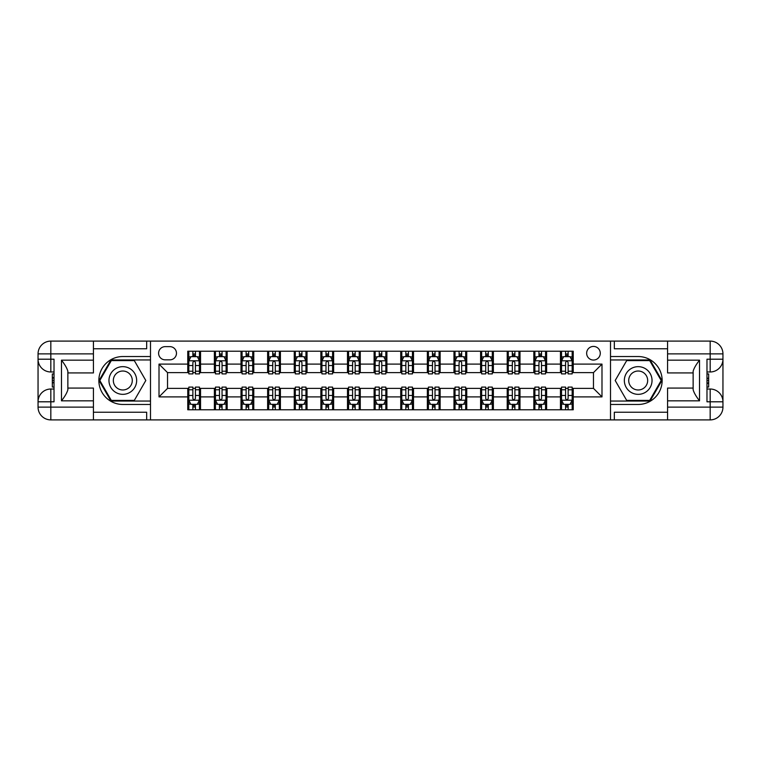 <?xml version="1.0" encoding="UTF-8"?>
<svg xmlns="http://www.w3.org/2000/svg" width="761" height="761" viewBox="0 0 761 761"><rect width="100%" height="100%" fill="white"/><g stroke="black" fill="none" stroke-linecap="round" stroke-linejoin="round"><path stroke-width="1.14" d="M593.466 346.426A6.811 6.811 0 0 0 586.655 353.237A6.811 6.811 0 0 0 593.466 360.058A6.811 6.811 0 0 0 600.277 353.237A6.811 6.811 0 0 0 593.466 346.426M667.578 348.766L614.336 348.766L614.336 341.099L610.503 341.099L610.503 356.538L638.194 356.538A23.962 23.962 0 0 1 662.146 380.5A23.962 23.962 0 0 1 638.194 404.462L610.503 404.462L610.503 419.901L610.503 341.099L150.497 341.099L150.497 419.901L667.578 419.901L667.578 407.125L710.175 407.125L710.175 401.798L706.979 401.798L706.979 359.202L710.175 359.202L710.175 353.875L667.578 353.875L667.578 360.162L699.521 360.162L699.521 400.838C696.115 396.462 693.984 392.771 693.138 389.775L693.138 371.225C693.984 368.229 696.115 364.538 699.521 360.162M165.194 359.839L169.874 359.839A6.602 6.602 0 0 0 176.476 353.237A6.602 6.602 0 0 0 169.874 346.635L165.194 346.635A6.602 6.602 0 0 0 158.592 353.237A6.602 6.602 0 0 0 165.194 359.839M187.767 396.9L159.011 396.9L159.011 364.1L187.767 364.1L187.767 372.624L167.534 372.624L167.534 388.376L187.767 388.376L187.767 409.779L573.233 409.779L573.233 388.376L593.466 388.376L593.466 372.624L573.233 372.624L573.233 364.1L601.989 364.1L601.989 396.9L573.233 396.9M573.233 364.1L573.233 351.221L187.767 351.221L187.767 364.1M560.457 351.221L560.457 372.624L561.523 372.624M565.566 372.624L568.125 372.624M572.167 372.624L573.233 372.624M560.457 372.624L545.551 372.624M533.832 351.221L533.832 372.624L534.897 372.624M538.95 372.624L541.499 372.624M533.832 372.624L518.926 372.624M507.216 351.221L507.216 372.624L508.281 372.624M512.324 372.624L514.883 372.624M507.216 372.624L492.31 372.624M480.591 351.221L480.591 372.624L481.656 372.624M485.708 372.624L488.258 372.624M480.591 372.624L465.684 372.624M453.975 351.221L453.975 372.624L455.04 372.624M459.083 372.624L461.642 372.624M453.975 372.624L439.068 372.624M427.349 351.221L427.349 372.624L428.414 372.624M432.467 372.624L435.016 372.624M427.349 372.624L412.443 372.624M400.733 351.221L400.733 372.624L401.798 372.624M405.841 372.624L408.4 372.624M400.733 372.624L385.827 372.624M374.108 351.221L374.108 372.624L375.173 372.624M379.225 372.624L381.775 372.624M374.108 372.624L359.202 372.624M347.492 351.221L347.492 372.624L348.557 372.624M352.6 372.624L355.159 372.624M347.492 372.624L332.586 372.624M320.866 351.221L320.866 372.624L321.932 372.624M325.984 372.624L328.533 372.624M320.866 372.624L305.96 372.624M294.25 351.221L294.25 372.624L295.316 372.624M299.358 372.624L301.917 372.624M294.25 372.624L279.344 372.624M267.625 351.221L267.625 372.624L268.69 372.624M272.742 372.624L275.292 372.624M267.625 372.624L252.719 372.624M241.009 351.221L241.009 372.624L242.074 372.624M246.117 372.624L248.676 372.624M241.009 372.624L226.103 372.624M214.383 351.221L214.383 372.624L215.449 372.624M219.501 372.624L222.05 372.624M214.383 372.624L199.477 372.624M187.767 372.624L188.833 372.624M192.875 372.624L195.434 372.624M187.767 388.376L188.833 388.376M192.875 388.376L195.434 388.376M199.477 388.376L200.543 388.376L200.543 409.779M215.449 388.376L200.543 388.376M219.501 388.376L222.05 388.376M226.103 388.376L227.168 388.376L227.168 409.779M242.074 388.376L227.168 388.376M246.117 388.376L248.676 388.376M252.719 388.376L253.784 388.376L253.784 409.779M268.69 388.376L253.784 388.376M272.742 388.376L275.292 388.376M279.344 388.376L280.409 388.376L280.409 409.779M295.316 388.376L280.409 388.376M299.358 388.376L301.917 388.376M305.96 388.376L307.025 388.376L307.025 409.779M321.932 388.376L307.025 388.376M325.984 388.376L328.533 388.376M332.586 388.376L333.651 388.376L333.651 409.779M348.557 388.376L333.651 388.376M352.6 388.376L355.159 388.376M359.202 388.376L360.267 388.376L360.267 409.779M375.173 388.376L360.267 388.376M379.225 388.376L381.775 388.376M385.827 388.376L386.892 388.376L386.892 409.779M401.798 388.376L386.892 388.376M405.841 388.376L408.4 388.376M412.443 388.376L413.508 388.376L413.508 409.779M428.414 388.376L413.508 388.376M432.467 388.376L435.016 388.376M439.068 388.376L440.134 388.376L440.134 409.779M455.04 388.376L440.134 388.376M459.083 388.376L461.642 388.376M465.684 388.376L466.75 388.376L466.75 409.779M481.656 388.376L466.75 388.376M485.708 388.376L488.258 388.376M492.31 388.376L493.375 388.376L493.375 409.779M508.281 388.376L493.375 388.376M512.324 388.376L514.883 388.376M518.926 388.376L519.991 388.376L519.991 409.779M534.897 388.376L519.991 388.376M538.95 388.376L541.499 388.376M545.551 388.376L546.617 388.376L546.617 409.779M561.523 388.376L546.617 388.376M565.566 388.376L568.125 388.376M572.167 388.376L573.233 388.376M200.543 351.221L200.543 372.624M187.767 356.538L188.833 356.538M192.875 356.538L195.434 356.538M199.477 356.538L200.543 356.538M187.767 404.462L188.833 404.462M192.875 404.462L195.434 404.462M199.477 404.462L200.543 404.462M214.383 388.376L214.383 409.779M227.168 351.221L227.168 372.624M214.383 356.538L215.449 356.538M219.501 356.538L222.05 356.538M226.103 356.538L227.168 356.538M214.383 404.462L215.449 404.462M219.501 404.462L222.05 404.462M226.103 404.462L227.168 404.462M241.009 388.376L241.009 409.779M241.009 404.462L242.074 404.462M246.117 404.462L248.676 404.462M252.719 404.462L253.784 404.462M253.784 351.221L253.784 372.624M241.009 356.538L242.074 356.538M246.117 356.538L248.676 356.538M252.719 356.538L253.784 356.538M267.625 388.376L267.625 409.779M267.625 404.462L268.69 404.462M272.742 404.462L275.292 404.462M279.344 404.462L280.409 404.462M280.409 351.221L280.409 372.624M267.625 356.538L268.69 356.538M272.742 356.538L275.292 356.538M279.344 356.538L280.409 356.538M294.25 388.376L294.25 409.779M294.25 404.462L295.316 404.462M299.358 404.462L301.917 404.462M305.96 404.462L307.025 404.462M307.025 351.221L307.025 372.624M294.25 356.538L295.316 356.538M299.358 356.538L301.917 356.538M305.96 356.538L307.025 356.538M320.866 388.376L320.866 409.779M320.866 404.462L321.932 404.462M325.984 404.462L328.533 404.462M332.586 404.462L333.651 404.462M333.651 351.221L333.651 372.624M320.866 356.538L321.932 356.538M325.984 356.538L328.533 356.538M332.586 356.538L333.651 356.538M347.492 388.376L347.492 409.779M347.492 404.462L348.557 404.462M352.6 404.462L355.159 404.462M359.202 404.462L360.267 404.462M360.267 351.221L360.267 372.624M347.492 356.538L348.557 356.538M352.6 356.538L355.159 356.538M359.202 356.538L360.267 356.538M374.108 388.376L374.108 409.779M374.108 404.462L375.173 404.462M379.225 404.462L381.775 404.462M385.827 404.462L386.892 404.462M386.892 351.221L386.892 372.624M374.108 356.538L375.173 356.538M379.225 356.538L381.775 356.538M385.827 356.538L386.892 356.538M400.733 388.376L400.733 409.779M400.733 404.462L401.798 404.462M405.841 404.462L408.4 404.462M412.443 404.462L413.508 404.462M413.508 351.221L413.508 372.624M400.733 356.538L401.798 356.538M405.841 356.538L408.4 356.538M412.443 356.538L413.508 356.538M427.349 388.376L427.349 409.779M427.349 404.462L428.414 404.462M432.467 404.462L435.016 404.462M439.068 404.462L440.134 404.462M440.134 351.221L440.134 372.624M427.349 356.538L428.414 356.538M432.467 356.538L435.016 356.538M439.068 356.538L440.134 356.538M453.975 388.376L453.975 409.779M453.975 404.462L455.04 404.462M459.083 404.462L461.642 404.462M465.684 404.462L466.75 404.462M466.75 351.221L466.75 372.624M453.975 356.538L455.04 356.538M459.083 356.538L461.642 356.538M465.684 356.538L466.75 356.538M480.591 388.376L480.591 409.779M480.591 404.462L481.656 404.462M485.708 404.462L488.258 404.462M492.31 404.462L493.375 404.462M493.375 351.221L493.375 372.624M480.591 356.538L481.656 356.538M485.708 356.538L488.258 356.538M492.31 356.538L493.375 356.538M507.216 388.376L507.216 409.779M507.216 404.462L508.281 404.462M512.324 404.462L514.883 404.462M518.926 404.462L519.991 404.462M519.991 351.221L519.991 372.624M507.216 356.538L508.281 356.538M512.324 356.538L514.883 356.538M518.926 356.538L519.991 356.538M533.832 388.376L533.832 409.779M533.832 404.462L534.897 404.462M538.95 404.462L541.499 404.462M545.551 404.462L546.617 404.462M546.617 351.221L546.617 372.624M533.832 356.538L534.897 356.538M538.95 356.538L541.499 356.538M545.551 356.538L546.617 356.538M560.457 388.376L560.457 409.779M560.457 404.462L561.523 404.462M565.566 404.462L568.125 404.462M572.167 404.462L573.233 404.462M560.457 356.538L561.523 356.538M565.566 356.538L568.125 356.538M572.167 356.538L573.233 356.538M167.534 372.624L159.011 364.1M167.534 388.376L159.011 396.9M601.989 364.1L593.466 372.624M601.989 396.9L593.466 388.376M195.434 353.989L192.875 353.989M199.477 371.225L195.434 371.225L195.434 373.898L199.477 373.898L199.477 360.904L197.346 356.652L190.963 356.652L188.833 360.904L188.833 373.898L192.875 373.898L192.875 371.225L188.833 371.225M188.833 360.904L188.833 351.221M199.477 360.904L199.477 351.221M192.875 356.652L192.875 351.221M195.434 351.221L195.434 356.652M195.434 371.225L195.434 362.502C194.578 360.866 193.732 360.866 192.875 362.502L192.875 371.225M192.875 407.011L195.434 407.011M188.833 389.775L192.875 389.775L192.875 387.102L188.833 387.102L188.833 400.096L190.963 404.348L197.346 404.348L199.477 400.096L199.477 387.102L195.434 387.102L195.434 389.775L199.477 389.775M199.477 400.096L199.477 409.779M188.833 400.096L188.833 409.779M195.434 404.348L195.434 409.779M192.875 409.779L192.875 404.348M192.875 389.775L192.875 398.498C193.732 400.134 194.578 400.134 195.434 398.498L195.434 389.775M222.05 353.989L219.501 353.989M226.103 371.225L222.05 371.225L222.05 373.898L226.103 373.898L226.103 360.904L223.972 356.652L217.579 356.652L215.449 360.904L215.449 373.898L219.501 373.898L219.501 371.225L215.449 371.225M215.449 360.904L215.449 351.221M226.103 360.904L226.103 351.221M219.501 356.652L219.501 351.221M222.05 351.221L222.05 356.652M222.05 371.225L222.05 362.502C221.204 360.866 220.348 360.866 219.501 362.502L219.501 371.225M248.676 353.989L246.117 353.989M252.719 371.225L248.676 371.225L248.676 373.898L252.719 373.898L252.719 360.904L250.588 356.652L244.205 356.652L242.074 360.904L242.074 373.898L246.117 373.898L246.117 371.225L242.074 371.225M242.074 360.904L242.074 351.221M252.719 360.904L252.719 351.221M246.117 356.652L246.117 351.221M248.676 351.221L248.676 356.652M248.676 371.225L248.676 362.502C247.82 360.866 246.973 360.866 246.117 362.502L246.117 371.225M275.292 353.989L272.742 353.989M279.344 371.225L275.292 371.225L275.292 373.898L279.344 373.898L279.344 360.904L277.213 356.652L270.821 356.652L268.69 360.904L268.69 373.898L272.742 373.898L272.742 371.225L268.69 371.225M268.69 360.904L268.69 351.221M279.344 360.904L279.344 351.221M272.742 356.652L272.742 351.221M275.292 351.221L275.292 356.652M275.292 371.225L275.292 362.502C274.445 360.866 273.589 360.866 272.742 362.502L272.742 371.225M219.501 407.011L222.05 407.011M215.449 389.775L219.501 389.775L219.501 387.102L215.449 387.102L215.449 400.096L217.579 404.348L223.972 404.348L226.103 400.096L226.103 387.102L222.05 387.102L222.05 389.775L226.103 389.775M226.103 400.096L226.103 409.779M215.449 400.096L215.449 409.779M222.05 404.348L222.05 409.779M219.501 409.779L219.501 404.348M219.501 389.775L219.501 398.498C220.348 400.134 221.204 400.134 222.05 398.498L222.05 389.775M246.117 407.011L248.676 407.011M242.074 389.775L246.117 389.775L246.117 387.102L242.074 387.102L242.074 400.096L244.205 404.348L250.588 404.348L252.719 400.096L252.719 387.102L248.676 387.102L248.676 389.775L252.719 389.775M252.719 400.096L252.719 409.779M242.074 400.096L242.074 409.779M248.676 404.348L248.676 409.779M246.117 409.779L246.117 404.348M246.117 389.775L246.117 398.498C246.973 400.134 247.82 400.134 248.676 398.498L248.676 389.775M272.742 407.011L275.292 407.011M268.69 389.775L272.742 389.775L272.742 387.102L268.69 387.102L268.69 400.096L270.821 404.348L277.213 404.348L279.344 400.096L279.344 387.102L275.292 387.102L275.292 389.775L279.344 389.775M279.344 400.096L279.344 409.779M268.69 400.096L268.69 409.779M275.292 404.348L275.292 409.779M272.742 409.779L272.742 404.348M272.742 389.775L272.742 398.498C273.589 400.134 274.445 400.134 275.292 398.498L275.292 389.775M301.917 353.989L299.358 353.989M305.96 371.225L301.917 371.225L301.917 373.898L305.96 373.898L305.96 360.904L303.829 356.652L297.446 356.652L295.316 360.904L295.316 373.898L299.358 373.898L299.358 371.225L295.316 371.225M295.316 360.904L295.316 351.221M305.96 360.904L305.96 351.221M299.358 356.652L299.358 351.221M301.917 351.221L301.917 356.652M301.917 371.225L301.917 362.502C301.061 360.866 300.215 360.866 299.358 362.502L299.358 371.225M299.358 407.011L301.917 407.011M295.316 389.775L299.358 389.775L299.358 387.102L295.316 387.102L295.316 400.096L297.446 404.348L303.829 404.348L305.96 400.096L305.96 387.102L301.917 387.102L301.917 389.775L305.96 389.775M305.96 400.096L305.96 409.779M295.316 400.096L295.316 409.779M301.917 404.348L301.917 409.779M299.358 409.779L299.358 404.348M299.358 389.775L299.358 398.498C300.215 400.134 301.061 400.134 301.917 398.498L301.917 389.775M115.891 368.514A13.841 13.841 0 0 0 110.821 387.425A13.841 13.841 0 0 0 129.731 392.486A13.841 13.841 0 0 0 134.802 373.575A13.841 13.841 0 0 0 115.891 368.514M118.069 372.291A9.474 9.474 0 0 0 114.607 385.237A9.474 9.474 0 0 0 127.553 388.709A9.474 9.474 0 0 0 131.016 375.763A9.474 9.474 0 0 0 118.069 372.291M145.808 380.5L134.307 400.41L111.315 400.41L99.815 380.5L111.315 360.59L134.307 360.59L145.808 380.5M631.269 392.486A13.841 13.841 0 0 0 650.179 387.425A13.841 13.841 0 0 0 645.109 368.514A13.841 13.841 0 0 0 626.198 373.575A13.841 13.841 0 0 0 631.269 392.486M633.447 388.709A9.474 9.474 0 0 0 646.393 385.237A9.474 9.474 0 0 0 642.931 372.291A9.474 9.474 0 0 0 629.984 375.763A9.474 9.474 0 0 0 633.447 388.709M626.693 360.59L649.685 360.59L661.185 380.5L649.685 400.41L626.693 400.41L615.192 380.5L626.693 360.59M93.422 407.125L93.422 419.901L50.825 419.901A12.775 12.775 0 0 1 38.05 407.125L50.825 407.125L50.825 401.798L54.021 401.798L54.021 359.202L50.825 359.202L50.825 341.099L93.422 341.099L93.422 353.875L38.05 353.875L38.05 407.125A12.775 12.775 0 0 0 50.825 419.901L50.825 407.125L93.422 407.125L93.422 400.838L61.479 400.838L61.479 360.162C64.885 364.538 67.016 368.229 67.862 371.225L67.862 389.775C67.016 392.771 64.885 396.462 61.479 400.838M93.422 348.766L146.664 348.766L146.664 341.099L150.497 341.099L150.497 356.538L122.806 356.538A23.962 23.962 0 0 0 98.854 380.5A23.962 23.962 0 0 0 122.806 404.462L150.497 404.462L150.497 419.901L93.422 419.901M61.479 360.162L93.422 360.162L93.422 353.875M93.422 360.162L93.422 372.938L67.862 372.938M67.862 388.062L93.422 388.062L93.422 400.838M146.664 341.099L93.422 341.099M38.05 401.798A12.775 12.775 0 0 1 50.825 389.023A12.775 12.775 0 0 0 38.05 401.798L50.825 401.798L50.825 389.023L54.021 389.023M54.021 371.977L50.825 371.977L50.825 359.202L38.05 359.202A12.775 12.775 0 0 0 50.825 371.977A12.775 12.775 0 0 1 38.05 359.202M146.664 419.901L146.664 412.234L93.422 412.234M50.825 341.099A12.775 12.775 0 0 0 38.05 353.875A12.775 12.775 0 0 1 50.825 341.099M150.497 359.953L110.944 359.953L99.082 380.5L110.944 401.047L150.497 401.047M54.021 373.946L52.319 373.946L52.319 382.383L54.021 382.383M52.319 380.395L54.021 380.395M52.319 378.046L54.021 378.046M52.319 377.665L54.021 377.665M52.319 382.383L52.319 387.054L54.021 387.054M52.319 382.802L54.021 382.802M699.521 400.838L667.578 400.838L667.578 407.125M667.578 400.838L667.578 388.062L693.138 388.062M667.578 353.875L667.578 341.099L710.175 341.099A12.775 12.775 0 0 1 722.95 353.875L722.95 407.125A12.775 12.775 0 0 1 710.175 419.901L667.578 419.901M693.138 372.938L667.578 372.938L667.578 360.162M614.336 341.099L667.578 341.099M722.95 359.202A12.775 12.775 0 0 1 710.175 371.977A12.775 12.775 0 0 0 722.95 359.202L710.175 359.202L710.175 371.977L706.979 371.977M706.979 389.023L710.175 389.023L710.175 401.798L722.95 401.798A12.775 12.775 0 0 0 710.175 389.023A12.775 12.775 0 0 1 722.95 401.798M614.336 419.901L614.336 412.234L667.578 412.234M610.503 401.047L650.056 401.047L661.918 380.5L650.056 359.953L610.503 359.953M706.979 387.054L708.681 387.054L708.681 378.617L706.979 378.617M708.681 380.605L706.979 380.605M708.681 382.954L706.979 382.954M708.681 383.335L706.979 383.335M708.681 378.617L708.681 373.946L706.979 373.946M708.681 378.198L706.979 378.198M328.533 353.989L325.984 353.989M332.586 371.225L328.533 371.225L328.533 373.898L332.586 373.898L332.586 360.904L330.455 356.652L324.062 356.652L321.932 360.904L321.932 373.898L325.984 373.898L325.984 371.225L321.932 371.225M321.932 360.904L321.932 351.221M332.586 360.904L332.586 351.221M325.984 356.652L325.984 351.221M328.533 351.221L328.533 356.652M328.533 371.225L328.533 362.502C327.687 360.866 326.83 360.866 325.984 362.502L325.984 371.225M325.984 407.011L328.533 407.011M321.932 389.775L325.984 389.775L325.984 387.102L321.932 387.102L321.932 400.096L324.062 404.348L330.455 404.348L332.586 400.096L332.586 387.102L328.533 387.102L328.533 389.775L332.586 389.775M332.586 400.096L332.586 409.779M321.932 400.096L321.932 409.779M328.533 404.348L328.533 409.779M325.984 409.779L325.984 404.348M325.984 389.775L325.984 398.498C326.83 400.134 327.687 400.134 328.533 398.498L328.533 389.775M355.159 353.989L352.6 353.989M359.202 371.225L355.159 371.225L355.159 373.898L359.202 373.898L359.202 360.904L357.071 356.652L350.688 356.652L348.557 360.904L348.557 373.898L352.6 373.898L352.6 371.225L348.557 371.225M348.557 360.904L348.557 351.221M359.202 360.904L359.202 351.221M352.6 356.652L352.6 351.221M355.159 351.221L355.159 356.652M355.159 371.225L355.159 362.502C354.303 360.866 353.456 360.866 352.6 362.502L352.6 371.225M352.6 407.011L355.159 407.011M348.557 389.775L352.6 389.775L352.6 387.102L348.557 387.102L348.557 400.096L350.688 404.348L357.071 404.348L359.202 400.096L359.202 387.102L355.159 387.102L355.159 389.775L359.202 389.775M359.202 400.096L359.202 409.779M348.557 400.096L348.557 409.779M355.159 404.348L355.159 409.779M352.6 409.779L352.6 404.348M352.6 389.775L352.6 398.498C353.456 400.134 354.303 400.134 355.159 398.498L355.159 389.775M381.775 353.989L379.225 353.989M385.827 371.225L381.775 371.225L381.775 373.898L385.827 373.898L385.827 360.904L383.696 356.652L377.304 356.652L375.173 360.904L375.173 373.898L379.225 373.898L379.225 371.225L375.173 371.225M375.173 360.904L375.173 351.221M385.827 360.904L385.827 351.221M379.225 356.652L379.225 351.221M381.775 351.221L381.775 356.652M381.775 371.225L381.775 362.502C380.928 360.866 380.072 360.866 379.225 362.502L379.225 371.225M379.225 407.011L381.775 407.011M375.173 389.775L379.225 389.775L379.225 387.102L375.173 387.102L375.173 400.096L377.304 404.348L383.696 404.348L385.827 400.096L385.827 387.102L381.775 387.102L381.775 389.775L385.827 389.775M385.827 400.096L385.827 409.779M375.173 400.096L375.173 409.779M381.775 404.348L381.775 409.779M379.225 409.779L379.225 404.348M379.225 389.775L379.225 398.498C380.072 400.134 380.928 400.134 381.775 398.498L381.775 389.775M408.4 353.989L405.841 353.989M412.443 371.225L408.4 371.225L408.4 373.898L412.443 373.898L412.443 360.904L410.312 356.652L403.929 356.652L401.798 360.904L401.798 373.898L405.841 373.898L405.841 371.225L401.798 371.225M401.798 360.904L401.798 351.221M412.443 360.904L412.443 351.221M405.841 356.652L405.841 351.221M408.4 351.221L408.4 356.652M408.4 371.225L408.4 362.502C407.544 360.866 406.697 360.866 405.841 362.502L405.841 371.225M405.841 407.011L408.4 407.011M401.798 389.775L405.841 389.775L405.841 387.102L401.798 387.102L401.798 400.096L403.929 404.348L410.312 404.348L412.443 400.096L412.443 387.102L408.4 387.102L408.4 389.775L412.443 389.775M412.443 400.096L412.443 409.779M401.798 400.096L401.798 409.779M408.4 404.348L408.4 409.779M405.841 409.779L405.841 404.348M405.841 389.775L405.841 398.498C406.697 400.134 407.544 400.134 408.4 398.498L408.4 389.775M435.016 353.989L432.467 353.989M439.068 371.225L435.016 371.225L435.016 373.898L439.068 373.898L439.068 360.904L436.938 356.652L430.545 356.652L428.414 360.904L428.414 373.898L432.467 373.898L432.467 371.225L428.414 371.225M428.414 360.904L428.414 351.221M439.068 360.904L439.068 351.221M432.467 356.652L432.467 351.221M435.016 351.221L435.016 356.652M435.016 371.225L435.016 362.502C434.17 360.866 433.313 360.866 432.467 362.502L432.467 371.225M432.467 407.011L435.016 407.011M428.414 389.775L432.467 389.775L432.467 387.102L428.414 387.102L428.414 400.096L430.545 404.348L436.938 404.348L439.068 400.096L439.068 387.102L435.016 387.102L435.016 389.775L439.068 389.775M439.068 400.096L439.068 409.779M428.414 400.096L428.414 409.779M435.016 404.348L435.016 409.779M432.467 409.779L432.467 404.348M432.467 389.775L432.467 398.498C433.313 400.134 434.17 400.134 435.016 398.498L435.016 389.775M461.642 353.989L459.083 353.989M465.684 371.225L461.642 371.225L461.642 373.898L465.684 373.898L465.684 360.904L463.554 356.652L457.171 356.652L455.04 360.904L455.04 373.898L459.083 373.898L459.083 371.225L455.04 371.225M455.04 360.904L455.04 351.221M465.684 360.904L465.684 351.221M459.083 356.652L459.083 351.221M461.642 351.221L461.642 356.652M461.642 371.225L461.642 362.502C460.786 360.866 459.939 360.866 459.083 362.502L459.083 371.225M459.083 407.011L461.642 407.011M455.04 389.775L459.083 389.775L459.083 387.102L455.04 387.102L455.04 400.096L457.171 404.348L463.554 404.348L465.684 400.096L465.684 387.102L461.642 387.102L461.642 389.775L465.684 389.775M465.684 400.096L465.684 409.779M455.04 400.096L455.04 409.779M461.642 404.348L461.642 409.779M459.083 409.779L459.083 404.348M459.083 389.775L459.083 398.498C459.939 400.134 460.786 400.134 461.642 398.498L461.642 389.775M488.258 353.989L485.708 353.989M492.31 371.225L488.258 371.225L488.258 373.898L492.31 373.898L492.31 360.904L490.179 356.652L483.787 356.652L481.656 360.904L481.656 373.898L485.708 373.898L485.708 371.225L481.656 371.225M481.656 360.904L481.656 351.221M492.31 360.904L492.31 351.221M485.708 356.652L485.708 351.221M488.258 351.221L488.258 356.652M488.258 371.225L488.258 362.502C487.411 360.866 486.555 360.866 485.708 362.502L485.708 371.225M485.708 407.011L488.258 407.011M481.656 389.775L485.708 389.775L485.708 387.102L481.656 387.102L481.656 400.096L483.787 404.348L490.179 404.348L492.31 400.096L492.31 387.102L488.258 387.102L488.258 389.775L492.31 389.775M492.31 400.096L492.31 409.779M481.656 400.096L481.656 409.779M488.258 404.348L488.258 409.779M485.708 409.779L485.708 404.348M485.708 389.775L485.708 398.498C486.555 400.134 487.411 400.134 488.258 398.498L488.258 389.775M514.883 353.989L512.324 353.989M518.926 371.225L514.883 371.225L514.883 373.898L518.926 373.898L518.926 360.904L516.795 356.652L510.412 356.652L508.281 360.904L508.281 373.898L512.324 373.898L512.324 371.225L508.281 371.225M508.281 360.904L508.281 351.221M518.926 360.904L518.926 351.221M512.324 356.652L512.324 351.221M514.883 351.221L514.883 356.652M514.883 371.225L514.883 362.502C514.027 360.866 513.18 360.866 512.324 362.502L512.324 371.225M512.324 407.011L514.883 407.011M508.281 389.775L512.324 389.775L512.324 387.102L508.281 387.102L508.281 400.096L510.412 404.348L516.795 404.348L518.926 400.096L518.926 387.102L514.883 387.102L514.883 389.775L518.926 389.775M518.926 400.096L518.926 409.779M508.281 400.096L508.281 409.779M514.883 404.348L514.883 409.779M512.324 409.779L512.324 404.348M512.324 389.775L512.324 398.498C513.18 400.134 514.027 400.134 514.883 398.498L514.883 389.775M541.499 353.989L538.95 353.989M545.551 371.225L541.499 371.225L541.499 373.898L545.551 373.898L545.551 360.904L543.421 356.652L537.028 356.652L534.897 360.904L534.897 373.898L538.95 373.898L538.95 371.225L534.897 371.225M534.897 360.904L534.897 351.221M545.551 360.904L545.551 351.221M538.95 356.652L538.95 351.221M541.499 351.221L541.499 356.652M541.499 371.225L541.499 362.502C540.652 360.866 539.796 360.866 538.95 362.502L538.95 371.225M538.95 407.011L541.499 407.011M534.897 389.775L538.95 389.775L538.95 387.102L534.897 387.102L534.897 400.096L537.028 404.348L543.421 404.348L545.551 400.096L545.551 387.102L541.499 387.102L541.499 389.775L545.551 389.775M545.551 400.096L545.551 409.779M534.897 400.096L534.897 409.779M541.499 404.348L541.499 409.779M538.95 409.779L538.95 404.348M538.95 389.775L538.95 398.498C539.796 400.134 540.652 400.134 541.499 398.498L541.499 389.775M568.125 353.989L565.566 353.989M572.167 371.225L568.125 371.225L568.125 373.898L572.167 373.898L572.167 360.904L570.037 356.652L563.654 356.652L561.523 360.904L561.523 373.898L565.566 373.898L565.566 371.225L561.523 371.225M561.523 360.904L561.523 351.221M572.167 360.904L572.167 351.221M565.566 356.652L565.566 351.221M568.125 351.221L568.125 356.652M568.125 371.225L568.125 362.502C567.268 360.866 566.422 360.866 565.566 362.502L565.566 371.225M565.566 407.011L568.125 407.011M561.523 389.775L565.566 389.775L565.566 387.102L561.523 387.102L561.523 400.096L563.654 404.348L570.037 404.348L572.167 400.096L572.167 387.102L568.125 387.102L568.125 389.775L572.167 389.775M572.167 400.096L572.167 409.779M561.523 400.096L561.523 409.779M568.125 404.348L568.125 409.779M565.566 409.779L565.566 404.348M565.566 389.775L565.566 398.498C566.422 400.134 567.268 400.134 568.125 398.498L568.125 389.775M214.383 396.9L200.543 396.9M214.383 364.1L200.543 364.1M241.009 364.1L227.168 364.1M241.009 396.9L227.168 396.9M267.625 364.1L253.784 364.1M267.625 396.9L253.784 396.9M294.25 364.1L280.409 364.1M294.25 396.9L280.409 396.9M320.866 364.1L307.025 364.1M320.866 396.9L307.025 396.9M347.492 364.1L333.651 364.1M347.492 396.9L333.651 396.9M374.108 364.1L360.267 364.1M374.108 396.9L360.267 396.9M400.733 364.1L386.892 364.1M400.733 396.9L386.892 396.9M427.349 364.1L413.508 364.1M427.349 396.9L413.508 396.9M453.975 364.1L440.134 364.1M453.975 396.9L440.134 396.9M480.591 364.1L466.75 364.1M480.591 396.9L466.75 396.9M507.216 364.1L493.375 364.1M507.216 396.9L493.375 396.9M533.832 364.1L519.991 364.1M533.832 396.9L519.991 396.9M560.457 364.1L546.617 364.1M560.457 396.9L546.617 396.9M199.43 360.8L188.88 360.8M188.833 356.899L190.83 356.899M197.48 356.899L199.477 356.899M192.875 365.518L188.833 365.518M199.477 365.518L195.434 365.518M195.434 355.339L192.875 355.339M188.88 400.2L199.43 400.2M199.477 404.101L197.48 404.101M190.83 404.101L188.833 404.101M195.434 395.482L199.477 395.482M188.833 395.482L192.875 395.482M192.875 405.661L195.434 405.661M226.046 360.8L215.506 360.8M215.449 356.899L217.456 356.899M224.095 356.899L226.103 356.899M219.501 365.518L215.449 365.518M226.103 365.518L222.05 365.518M222.05 355.339L219.501 355.339M252.671 360.8L242.122 360.8M242.074 356.899L244.072 356.899M250.721 356.899L252.719 356.899M246.117 365.518L242.074 365.518M252.719 365.518L248.676 365.518M248.676 355.339L246.117 355.339M279.287 360.8L268.747 360.8M268.69 356.899L270.697 356.899M277.337 356.899L279.344 356.899M272.742 365.518L268.69 365.518M279.344 365.518L275.292 365.518M275.292 355.339L272.742 355.339M215.506 400.2L226.046 400.2M226.103 404.101L224.095 404.101M217.456 404.101L215.449 404.101M222.05 395.482L226.103 395.482M215.449 395.482L219.501 395.482M219.501 405.661L222.05 405.661M242.122 400.2L252.671 400.2M252.719 404.101L250.721 404.101M244.072 404.101L242.074 404.101M248.676 395.482L252.719 395.482M242.074 395.482L246.117 395.482M246.117 405.661L248.676 405.661M268.747 400.2L279.287 400.2M279.344 404.101L277.337 404.101M270.697 404.101L268.69 404.101M275.292 395.482L279.344 395.482M268.69 395.482L272.742 395.482M272.742 405.661L275.292 405.661M305.912 360.8L295.363 360.8M295.316 356.899L297.313 356.899M303.962 356.899L305.96 356.899M299.358 365.518L295.316 365.518M305.96 365.518L301.917 365.518M301.917 355.339L299.358 355.339M295.363 400.2L305.912 400.2M305.96 404.101L303.962 404.101M297.313 404.101L295.316 404.101M301.917 395.482L305.96 395.482M295.316 395.482L299.358 395.482M299.358 405.661L301.917 405.661M710.175 419.901A12.775 12.775 0 0 0 722.95 407.125L710.175 407.125L710.175 419.901M710.175 341.099L710.175 353.875L722.95 353.875A12.775 12.775 0 0 0 710.175 341.099M332.528 360.8L321.989 360.8M321.932 356.899L323.939 356.899M330.578 356.899L332.586 356.899M325.984 365.518L321.932 365.518M332.586 365.518L328.533 365.518M328.533 355.339L325.984 355.339M321.989 400.2L332.528 400.2M332.586 404.101L330.578 404.101M323.939 404.101L321.932 404.101M328.533 395.482L332.586 395.482M321.932 395.482L325.984 395.482M325.984 405.661L328.533 405.661M359.154 360.8L348.605 360.8M348.557 356.899L350.555 356.899M357.204 356.899L359.202 356.899M352.6 365.518L348.557 365.518M359.202 365.518L355.159 365.518M355.159 355.339L352.6 355.339M348.605 400.2L359.154 400.2M359.202 404.101L357.204 404.101M350.555 404.101L348.557 404.101M355.159 395.482L359.202 395.482M348.557 395.482L352.6 395.482M352.6 405.661L355.159 405.661M385.77 360.8L375.23 360.8M375.173 356.899L377.18 356.899M383.82 356.899L385.827 356.899M379.225 365.518L375.173 365.518M385.827 365.518L381.775 365.518M381.775 355.339L379.225 355.339M375.23 400.2L385.77 400.2M385.827 404.101L383.82 404.101M377.18 404.101L375.173 404.101M381.775 395.482L385.827 395.482M375.173 395.482L379.225 395.482M379.225 405.661L381.775 405.661M412.395 360.8L401.846 360.8M401.798 356.899L403.796 356.899M410.445 356.899L412.443 356.899M405.841 365.518L401.798 365.518M412.443 365.518L408.4 365.518M408.4 355.339L405.841 355.339M401.846 400.2L412.395 400.2M412.443 404.101L410.445 404.101M403.796 404.101L401.798 404.101M408.4 395.482L412.443 395.482M401.798 395.482L405.841 395.482M405.841 405.661L408.4 405.661M439.011 360.8L428.472 360.8M428.414 356.899L430.422 356.899M437.061 356.899L439.068 356.899M432.467 365.518L428.414 365.518M439.068 365.518L435.016 365.518M435.016 355.339L432.467 355.339M428.472 400.2L439.011 400.2M439.068 404.101L437.061 404.101M430.422 404.101L428.414 404.101M435.016 395.482L439.068 395.482M428.414 395.482L432.467 395.482M432.467 405.661L435.016 405.661M465.637 360.8L455.088 360.8M455.04 356.899L457.038 356.899M463.687 356.899L465.684 356.899M459.083 365.518L455.04 365.518M465.684 365.518L461.642 365.518M461.642 355.339L459.083 355.339M455.088 400.2L465.637 400.2M465.684 404.101L463.687 404.101M457.038 404.101L455.04 404.101M461.642 395.482L465.684 395.482M455.04 395.482L459.083 395.482M459.083 405.661L461.642 405.661M492.253 360.8L481.713 360.8M481.656 356.899L483.663 356.899M490.303 356.899L492.31 356.899M485.708 365.518L481.656 365.518M492.31 365.518L488.258 365.518M488.258 355.339L485.708 355.339M481.713 400.2L492.253 400.2M492.31 404.101L490.303 404.101M483.663 404.101L481.656 404.101M488.258 395.482L492.31 395.482M481.656 395.482L485.708 395.482M485.708 405.661L488.258 405.661M518.878 360.8L508.329 360.8M508.281 356.899L510.279 356.899M516.928 356.899L518.926 356.899M512.324 365.518L508.281 365.518M518.926 365.518L514.883 365.518M514.883 355.339L512.324 355.339M508.329 400.2L518.878 400.2M518.926 404.101L516.928 404.101M510.279 404.101L508.281 404.101M514.883 395.482L518.926 395.482M508.281 395.482L512.324 395.482M512.324 405.661L514.883 405.661M545.494 360.8L534.954 360.8M534.897 356.899L536.905 356.899M543.544 356.899L545.551 356.899M538.95 365.518L534.897 365.518M545.551 365.518L541.499 365.518M541.499 355.339L538.95 355.339M534.954 400.2L545.494 400.2M545.551 404.101L543.544 404.101M536.905 404.101L534.897 404.101M541.499 395.482L545.551 395.482M534.897 395.482L538.95 395.482M538.95 405.661L541.499 405.661M572.12 360.8L561.57 360.8M561.523 356.899L563.52 356.899M570.17 356.899L572.167 356.899M565.566 365.518L561.523 365.518M572.167 365.518L568.125 365.518M568.125 355.339L565.566 355.339M561.57 400.2L572.12 400.2M572.167 404.101L570.17 404.101M563.52 404.101L561.523 404.101M568.125 395.482L572.167 395.482M561.523 395.482L565.566 395.482M565.566 405.661L568.125 405.661"/></g></svg>
